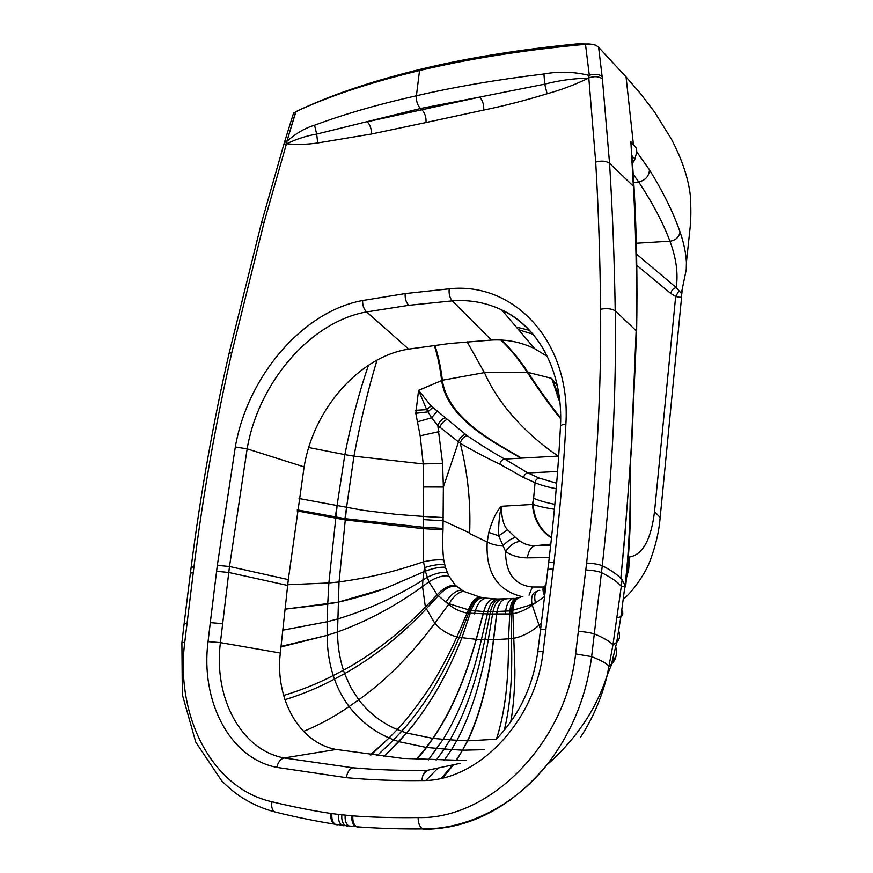 <?xml version="1.0" encoding="UTF-8"?>
<svg xmlns="http://www.w3.org/2000/svg" width="873" height="873" viewBox="0 0 873 873"><rect width="100%" height="100%" fill="white"/><g stroke="black" fill="none" stroke-linecap="round" stroke-linejoin="round"><path stroke-width="1.31" d="M624.511 540.158L620.856 578.21C625.188 532.595 628.691 488.444 631.375 445.754L636.177 330.234C636.952 280.342 636.002 232.316 633.351 186.178L630.863 141.622L633.438 144.634L626.061 76.922L598.627 47.306L602.13 76.54C598.943 74.074 594.677 73.638 589.308 75.242L585.488 44.337L589.308 75.242L588.478 78.155L588.926 75.362C574.052 71.706 559.047 71.248 543.923 73.987L544.741 84.146L547.098 93.771C561.077 89.941 574.881 84.736 588.478 78.155C573.823 78.395 559.244 80.392 544.741 84.146L479.779 97.067C482.693 100.45 484.002 104.782 483.729 110.063L426.002 122.526C426.34 117.364 424.998 113.163 421.997 109.911L420.47 108.503L479.779 97.067L367.184 121.773C370.272 124.915 371.625 128.997 371.243 134.049L426.002 122.526M602.13 76.54L602.414 78.93C598.933 76.333 594.393 75.995 588.806 77.937L595.702 162.072C598.463 208.756 600.089 257.797 600.602 309.217C601.421 389.402 596.761 474.028 586.623 563.063L575.623 653.932C565.54 744.713 488.662 819.791 418.123 817.565C382.167 818.154 355.769 816.124 352.834 815.884L341.834 814.782C341.398 819.911 342.511 823.479 345.195 825.487L347.432 826.131M602.414 78.93L609.55 163.273C612.53 210.458 614.417 259.63 615.225 310.81C616.524 391.453 612.213 476.429 602.272 565.737L591.643 656.638C586.176 697.44 571.248 733.549 546.869 764.944C511.414 807.078 470.82 828.521 425.107 829.274L422.597 828.892C419.651 826.971 418.156 823.195 418.123 817.565M358.552 827.309L356.511 826.731C353.74 824.745 352.517 821.133 352.834 815.884M350.226 826.502L348.491 825.869C345.839 823.85 344.737 820.282 345.195 815.164M631.79 162.476L632.554 164.069L632.532 160.239M631.375 445.754L631.615 446.649M543.923 73.987C497.326 79.607 454.822 86.864 416.41 95.768C416.083 100.973 417.436 105.229 420.47 108.503L316.67 134.071L317.728 142.954L371.243 134.049M625.155 532.694L620.834 578.363C617.189 574.445 611.002 570.233 602.272 565.737C598.692 564.296 593.476 563.412 586.623 563.063M620.834 578.363L622.089 579.792L621.292 586.361C617.844 582.116 611.242 577.544 601.508 572.633C597.918 571.226 592.691 570.342 585.827 569.993M357.526 827.222L356.511 826.731C360.702 827.168 391.006 829.317 422.597 828.892C464.763 829.459 512.866 807.547 546.869 764.944C576.42 738.853 596.565 708.832 607.302 674.862L612.955 644.885L621.292 586.361L625.668 586.896M510.891 799.744L508.894 800.716M578.515 631.299C585.532 631.91 590.835 632.794 594.437 633.962C603.843 637.923 610.02 641.568 612.955 644.885L616.731 642.31L611.537 663.993L609.168 666.306L611.733 664.233L607.302 674.862C602.392 695.181 594.611 714.179 583.961 731.869L580.48 737.401M547.393 356.479L534.723 348.709C521.203 342.107 506.766 339.215 491.423 340.055L449.388 343.526L408.651 349.102C359.021 356.719 313.331 409.415 304.11 466.902L288.297 579.607L280.309 653.015C274.93 698.716 298.904 742.858 336.258 749.46L402.486 758.386L466.433 760.547M628.407 557.007L629.717 556.985C642.801 554.628 651.083 539.492 654.543 511.545L660.174 517.547L681.617 296.798L681.355 293.404L676.248 287.588C678.31 273.413 676.204 257.95 669.94 241.199C663.262 223.182 652.84 203.431 638.676 181.955L633.252 174.273M632.467 162.258L633.689 161.614L632.489 163.033M626.061 76.922L640.007 92.996L654.543 111.984L671.304 138.938C682.009 159.312 688.35 178.223 690.357 195.672C691.394 215.871 690.565 219.21 690.205 226.915L686.418 262.271C685.862 252.712 683.734 242.607 680.034 231.956C673.64 213.274 663.458 192.551 649.479 169.809L636.81 151.957L636.515 148.366L633.438 144.634M632.521 160.381L633.296 157.326L632.674 159.115L631.997 155.492M633.34 161.33L634.791 159.366L633.689 161.614M636.81 151.957L634.791 159.366M622.089 579.792L625.625 586.678C628.876 556.821 630.546 527.696 630.633 499.301L630.142 502.193M630.295 466.062L630.71 485.061M586.732 44.228L577.555 43.857C520.428 49.412 468.692 57.727 422.336 68.825L419.542 70.538C466.749 59.222 519.73 50.699 578.483 44.981L585.608 44.327M598.627 47.306L596.019 45.287C591.032 43.966 587.638 43.639 585.838 44.305M588.893 44.065L577.555 43.857M681.78 294.07L682.075 291.102M616.163 655.667L611.537 663.993C615.912 660.021 617.32 654.368 615.771 647.046M518.551 329.699L533.108 334.294M686.418 262.271L686.243 269.626L681.355 293.404L681.617 296.798C681.18 297.507 679.205 297.387 675.68 296.438L670.857 293.503L636.788 265.337M670.857 293.503C671.381 290.327 673.181 288.352 676.248 287.588L636.592 254.163M629.717 556.985L628.636 569.687L625.428 581.887M678.965 290.873L675.68 296.438L654.543 511.545M557.345 385.659L551.681 378.369L528.056 372.378L484.417 372.607L467.099 341.779M456.143 760.601L461.642 751.773L455.968 760.601M452.836 764.901L441.323 778.258M512.08 598.551L497.621 599.009L486.348 598.18L480.041 597.11L463.749 591.381L455.346 585.292L448.777 575.918L445.35 567.221L443.757 560.03C442.666 551.66 442.415 541.598 443.004 529.846L443.375 487.047L442.589 463.41L423.219 463.945L420.186 435.813L415.788 413.289L418.582 390.318L442.382 380.235L484.417 372.607C501.855 412.231 537.146 442.142 558.207 456.088L558.698 456.066M559.964 402.737L551.681 378.369L559.091 395.458M453.24 764.824L442.546 777.974M559.473 398.284L557.792 397.248M559.32 397.051L557.138 395.578M541.38 623.016L539.056 625.188C530.849 632.303 522.458 636.646 513.902 638.218L511.36 638.643C512.746 674.927 510.378 705.526 504.234 730.45M461.642 751.773L467.47 740.839C480.008 714.441 488.662 680.754 493.431 639.778L511.36 638.643L511.458 613.926L512.888 613.708C519.577 612.606 526.037 609.769 532.257 605.185L544.632 596.499M513.237 598.431L500.076 599.042C495.482 599.653 492.252 603.952 490.386 611.951L489.971 614.014L511.458 613.926L511.469 610.696L532.028 604.498L535.389 602.686C533.763 594.808 535.247 590.683 539.841 590.312M497.621 599.009C493.059 599.609 489.797 603.909 487.854 611.908L509.919 610.904L508.512 638.96C508.577 659.355 507.813 676.706 506.231 691.012C504.365 708.767 501.102 724.765 496.453 739.005C500.84 726.576 505.194 703.594 506.285 690.357C507.868 675.167 508.61 658.035 508.512 638.96M517.624 597.874C513.291 598.442 510.727 602.785 509.919 610.904L511.469 610.696C512.189 602.599 514.764 598.234 519.184 597.612M344.126 825.76L341.91 825.127C339.204 823.13 338.058 819.561 338.473 814.422L341.834 814.782M336.214 824.723L334.032 824.025C331.445 821.995 330.42 818.47 330.965 813.461L338.473 814.422M277.592 812.588L274.34 811.77C271.961 809.718 271.176 806.379 271.983 801.763C302.287 809.238 328.106 813.079 330.965 813.461M261.54 222.615L283.692 144.907L286.497 143.652L264.181 221.982L231.825 352.528C215.98 421.637 203.365 493.005 193.981 566.621L184.76 642.146C175.211 715.98 211.877 788.483 271.983 801.763M314.553 125.221L316.67 134.071C306.576 135.784 296.591 139.003 286.715 143.739L286.846 141.361C296.023 133.296 305.255 127.927 314.553 125.221C343.951 114.232 377.9 104.411 416.41 95.768L419.542 70.538C372.564 81.855 332.657 94.939 299.832 109.791L293.492 113.097M283.878 144.274L284.358 142.637L286.628 141.382L286.715 143.739C296.263 144.831 306.609 144.569 317.728 142.954M295.751 111.646L286.846 141.361L295.958 111.548M304.95 107.444L297.202 110.98M422.336 68.825C376.296 79.978 337.218 92.833 305.103 107.379M506.22 598.943C501.604 599.544 498.494 603.876 496.901 611.929L493.431 639.778L484.842 639.713L489.971 614.014L467.131 613.108C460.442 611.842 454.276 608.939 448.624 604.411L437.177 594.731L428.916 581.8L425.337 571.149L423.514 561.786L423.361 516.445L396.015 514.35L362.83 510.279L298.981 498.516M443.048 528.449L423.034 527.237L345.097 518.671L297.267 509.876M281.008 646.391L326.862 635.446L337.524 631.954L339.04 581.953C367.849 577.893 391.42 572.743 423.514 561.786C431.546 560.04 438.29 559.451 443.757 560.03M326.862 635.446L280.953 646.948M370.228 754.938L389.107 737.947L393.701 739.835L377.016 755.8M370.905 755.025L388.943 738.111M416.617 759.379L425.369 749.001L416.847 759.39M558.207 456.088L504.703 459.078C493.081 452.585 480.521 444.75 467.022 435.572L431.055 405.923L418.582 390.318L426.679 409.633L431.055 405.923M556.243 488.705C547.426 487.058 540.376 485.05 535.073 482.693L523.647 477.564L499.858 464.163C487.669 458.5 474.476 451.537 460.267 443.298L437.82 425.577L431.611 417.763L426.679 409.633L415.624 410.299M437.34 410.976L431.611 417.763L417.196 421.921M443.353 517.558L423.361 516.445L423.219 463.945L353.947 456.175C360.647 420.6 368.341 388.583 377.038 360.123M282.721 630.186L327.135 621.751L327.724 604.105L338.004 602.206C356.086 598.005 371.56 593.509 384.426 588.708L338.004 602.206L285.002 609.19L327.724 604.105L328.859 582.957L287.719 584.724M448.777 575.918C442.949 575.285 436.325 577.249 428.916 581.8L422.532 586.514C395.414 606.146 367.075 621.292 337.524 631.954C337.556 645.223 339.521 657.991 343.416 670.246L333.224 675.549C317.488 683.657 300.956 690.292 283.616 695.443M442.589 463.41L437.82 425.577C439.163 421.899 441.683 419.215 445.372 417.523M415.788 413.289L427.912 411.87L432.746 407.418M423.634 486.981L443.375 487.047L458.445 442.109C459.449 438.224 461.719 435.616 465.265 434.296M443.004 529.846L422.99 528.656L344.955 519.882L297.115 510.901M445.35 567.221C439.839 566.926 433.172 568.236 425.337 571.149L384.426 588.708M455.346 585.292C449.431 584.954 443.375 588.096 437.177 594.731L425.391 607.073C399.583 633.558 372.247 654.619 343.416 670.246L344.584 673.661L334.435 679.129L333.224 675.549C329.176 662.705 327.146 649.305 327.135 635.358L327.135 621.751L337.48 619.012C366.976 610.162 395.447 597.197 422.87 580.13L422.532 586.514L425.391 607.073L434.809 623.3C441.465 630.382 448.842 634.9 456.917 636.854L459.274 637.388C442.687 676.008 423.47 707.316 401.624 731.301L393.701 739.835L398.885 741.668L383.978 756.607M425.369 749.001L433.073 738.394C450.664 712.826 465.091 679.805 476.331 639.352L459.274 637.388L469.718 610.205L449.104 603.756L445.994 601.955C450.926 594.404 456.099 590.454 461.511 590.104M423.274 519.61L443.277 520.821L469.652 532.966C470.831 502.39 467.699 472.5 460.267 443.298C461.26 439.414 463.508 436.838 467.022 435.572M550.677 545.472L535.378 545.734C529.693 545.8 524.749 544.359 520.548 541.413L515.583 537.539C511.731 538.161 507.442 540.998 502.706 546.051C496.311 545.494 491.15 544.152 487.21 542.013L469.216 533.338M554.41 509.243C545.538 507.944 538.423 506.34 533.043 504.43L532.421 504.474L533.621 498.265L532.814 502.968M444.619 564.525C439.141 564.144 432.408 565.169 424.442 567.625L422.87 580.13L427.203 577.359C434.83 573.528 441.487 571.87 447.162 572.372M493.922 598.856C489.317 599.467 485.955 603.767 483.828 611.777L476.331 639.352L481.416 639.603L487.854 611.908L471.191 610.445L461.915 637.825C453.949 657.609 446.005 674.305 438.093 687.902C428.425 704.773 417.927 719.81 406.589 733.004L384 756.618M551.54 537.593C540.463 530.151 534.298 519.108 533.043 504.43L533.119 503.623M522.927 596.87C497.457 590.879 485.552 572.59 487.21 542.024L488.815 532.465L498.701 535.793C498.341 526.179 499.203 516.347 501.309 506.296C501.593 518.136 503.699 525.983 507.617 529.824L498.701 535.793L505.598 551.529C510.192 545.014 515.168 541.642 520.548 541.413M482.922 597.656C477.946 598.212 474.039 602.468 471.191 610.445L469.718 610.205C472.631 602.228 476.527 597.95 481.405 597.383M515.583 537.539L507.617 529.824M550.819 544.13L535.378 545.734C531.395 546.531 528.689 550.568 527.27 557.847C519.097 557.869 511.873 555.763 505.598 551.529C505.62 573.288 514.546 585.117 532.377 587.005L543.595 587.027M557.607 471.496L527.947 472.948L504.703 459.078C502.117 459.536 500.502 461.239 499.858 464.163M523.647 477.564C524.16 474.901 525.59 473.362 527.936 472.948L539.252 478.109L556.69 483.249M547.098 93.771C525.153 100.471 504.027 105.906 483.729 110.063M600.602 309.217C606.79 308.125 611.667 308.66 615.225 310.81L636.635 331.173C637.53 281.488 636.668 233.669 634.071 187.706L633.351 186.178L609.55 163.273C606.004 160.905 601.377 160.501 595.702 162.072M609.168 666.306C606.659 663.447 600.82 660.217 591.643 656.638L575.623 653.932M350.804 826.535L348.556 825.88L355.464 826.633C352.703 824.647 351.492 821.035 351.83 815.808M343.602 825.727L341.91 825.127L348.556 825.88C345.894 823.861 344.791 820.293 345.25 815.164M352.878 767.793C349.451 768.829 347.268 772.125 346.341 777.668C370.556 779.938 395.753 780.899 421.932 780.571C422.412 774.809 424.256 771.383 427.443 770.292C401.635 770.739 376.776 769.91 352.878 767.793L284.14 757.982C280.528 758.943 278.061 762.074 276.763 767.378L346.341 777.668M449.224 288.821C448.678 293.83 449.704 297.846 452.301 300.847L408.728 305.31C406.021 302.374 404.843 298.468 405.203 293.579L449.224 288.821C513.444 281.597 571.062 340.885 565.9 424.005C563.62 468.91 559.669 514.961 554.039 562.147L543.159 651.52L537.768 651.76C533.228 685.392 519.697 714.223 497.195 738.274M543.159 651.52C535.487 721.655 477.607 781.542 421.932 780.571M545.952 629.258L540.551 629.695L537.79 651.574M553.209 569.12C549.444 569.054 547.644 569.371 547.786 570.08L540.573 629.488M554.039 562.147C550.274 562.081 548.473 562.408 548.615 563.118L547.818 569.774M565.9 424.005C562.19 424.507 560.379 425.391 560.455 426.657C558.163 470.951 554.235 516.336 548.659 562.812M491.423 340.055L452.301 300.847C469.772 299.548 486.25 302.571 501.713 309.904C519.697 318.667 534.134 332.646 545.014 351.852M632.554 164.069L634.093 188.044M624.49 540.474L631.637 446.256L636.624 331.609M426.373 828.837L425.107 829.274M460.267 763.329L427.443 770.292M649.479 169.809C649.043 176.291 645.442 180.34 638.676 181.955L633.776 182.555M624.806 586.918L620.91 616.644L617.047 617.888L620.91 616.644C623.082 615.367 623.387 613.239 621.816 610.249M616.731 642.31C619.634 639.68 620.288 635.85 618.706 630.797M680.034 231.956C679.019 237.292 675.658 240.37 669.94 241.199L636.352 243.229M630.12 503.514L630.633 499.301M623.278 599.249C631.19 593.247 645.889 573.91 650.931 558.447C656.049 544.25 659.126 530.609 660.174 517.547L659.988 519.315M560.673 418.734C550.099 405.749 538.968 390.275 527.27 372.302C519.479 360.265 510.694 349.506 500.895 340.012M560.684 417.916C550.317 405.137 539.438 389.958 528.056 372.378C520.232 360.331 511.403 349.549 501.549 340.044M506.34 598.933C501.724 599.544 498.614 603.876 497.032 611.929L493.583 639.778C488.869 680.754 480.259 714.452 467.764 740.85L456.994 740.271L451.603 749.514L462.876 750.191L484.079 749.689M496.202 739.256L467.764 740.85L456.426 760.601M453.524 764.759L442.655 777.941M502.521 599.042C497.883 599.642 494.675 603.952 492.907 611.973L488.28 639.778C481.481 680.634 471.049 714.136 456.994 740.271L450.042 739.813L444.324 749.001L451.603 749.514L444.095 760.47M438.028 768.054L425.98 780.418M428.327 759.979L443.178 739.289L450.042 739.813C465.134 713.841 476.734 680.482 484.842 639.713L481.416 639.603C472.031 680.253 459.285 713.481 443.178 739.289L432.79 738.372L426.253 747.43L444.324 749.001L436.173 760.263M427.508 770.281L423.187 774.646M536.371 591.708C532.312 592.811 530.871 597.067 532.028 604.498L540.529 629.542M510.661 722.091C514.23 704.26 515.103 676.848 514.884 669.351L512.811 610.511C513.466 602.326 516.096 597.94 520.69 597.339M545.974 585.325C543.977 585.903 543.683 588.326 545.101 592.603M544.708 586.176C542.428 587.213 542.417 590.552 544.665 596.215M513.99 598.354C509.526 598.943 506.733 603.287 505.631 611.395L505.412 614.286M405.203 293.579L362.644 300.508C362.448 305.277 363.757 309.075 366.573 311.923C310.253 321.755 258.353 382.843 247.135 448.864L229.49 566.501L220.4 642.615C213.416 696.872 240.413 749.82 284.14 757.982L336.258 749.46M408.728 305.31L366.573 311.923L408.651 349.102M362.644 300.508C302.549 311.366 247.43 376.569 235.317 446.965L247.135 448.864L304.11 466.902M235.317 446.965L217.312 565.377L229.49 566.501L288.297 579.607M217.312 565.377L216.58 571.324L228.759 572.47L287.643 585.434M216.58 571.324L210.295 622.635L222.604 623.66M210.295 622.635L208.047 641.622L220.4 642.615L280.309 653.015M208.047 641.622C200.353 700.452 229.25 758.179 276.763 767.378M337.273 824.876L335.046 824.188L341.845 825.127C339.139 823.119 338.004 819.551 338.418 814.411M184.76 642.146L181.89 642.855L182.326 694.613L195.77 742.181L221.698 780.855C228.366 787.49 234.433 792.597 239.911 796.176C250.551 803.313 262.031 808.518 274.34 811.77C300.792 818.612 329.863 823.49 334.032 824.025L335.046 824.188C332.449 822.159 331.413 818.634 331.947 813.603M181.911 642.648L184.072 624.075L186.942 623.333M184.105 623.846L190.379 573.255L193.239 572.382M190.412 572.983L191.111 567.537L193.981 566.621M191.154 567.254C200.572 493.736 213.208 422.488 229.053 353.489L231.825 352.528M229.152 353.041L261.387 223.193L264.181 221.982M521.508 458.139C499.116 444.357 447.925 420.328 442.382 380.235C440.81 367.293 438.29 355.638 434.841 345.261M520.854 458.172C498.439 444.401 447.205 420.579 441.629 380.442C440.112 367.457 437.657 355.758 434.274 345.337M344.933 518.649L353.947 456.175L344.846 454.626C351.317 421.91 359.196 392.108 368.471 365.23M335.308 517.012L344.846 454.626L308.704 447.533M346.516 507.649L339.04 581.953L328.859 582.957L337.098 506.002M456.099 586.012C450.25 585.772 444.292 589.046 438.246 595.833L426.079 608.983C400.456 636.057 373.284 657.609 344.584 673.661L350.739 687.4L358.727 699.808L349.091 706.541C342.936 698.313 338.058 689.179 334.435 679.129C318.765 687.498 302.254 694.362 284.904 699.71M463.749 591.381C458.652 591.796 453.764 595.921 449.104 603.756L434.809 623.3C411.15 655.034 385.79 680.536 358.727 699.808C369.126 713.186 381.959 723.095 397.215 729.544L389.107 737.947C373.197 731.039 359.862 720.574 349.091 706.541C334.872 716.438 319.682 724.732 303.542 731.421M493.802 598.856C489.196 599.456 485.825 603.756 483.697 611.766L476.178 639.342C464.894 679.794 450.424 712.805 432.79 738.372L406.589 733.004L398.885 741.668L426.253 747.43L416.377 759.368M438.999 431.644L420.186 435.813M480.041 597.11C475.261 597.689 471.376 601.988 468.408 609.987L456.917 636.854C451.428 649.163 445.099 661.559 437.93 674.043C428.217 692.333 402.267 725.561 397.215 729.544L406.589 733.004C416.77 721.6 431.633 699.917 438.453 687.28C446.681 672.843 454.506 656.354 461.915 637.825M439.774 427.443C441.072 423.732 443.56 421.037 447.238 419.346M488.815 532.465C492.285 520.079 496.453 511.349 501.309 506.296L532.421 504.474C533.719 519.446 540.081 530.631 551.496 538.008M539.252 478.109C536.917 478.502 535.531 480.03 535.073 482.693L533.621 498.265C538.925 500.644 546.007 502.662 554.868 504.332M486.348 598.18C481.536 598.758 477.847 603.047 475.272 611.035L474.377 613.872M549.281 557.585L527.27 557.847M529.06 595.157L532.377 587.005M534.723 348.709L501.713 309.904C538.346 326.437 563.445 372.116 560.477 426.21M624.828 586.918L625.09 584.79C629.706 546.978 630.677 501.746 630.208 467.437M620.91 616.644L616.676 642.364M529.584 330.31L516.325 327.08M293.328 113.785L284.554 141.972"/></g></svg>
